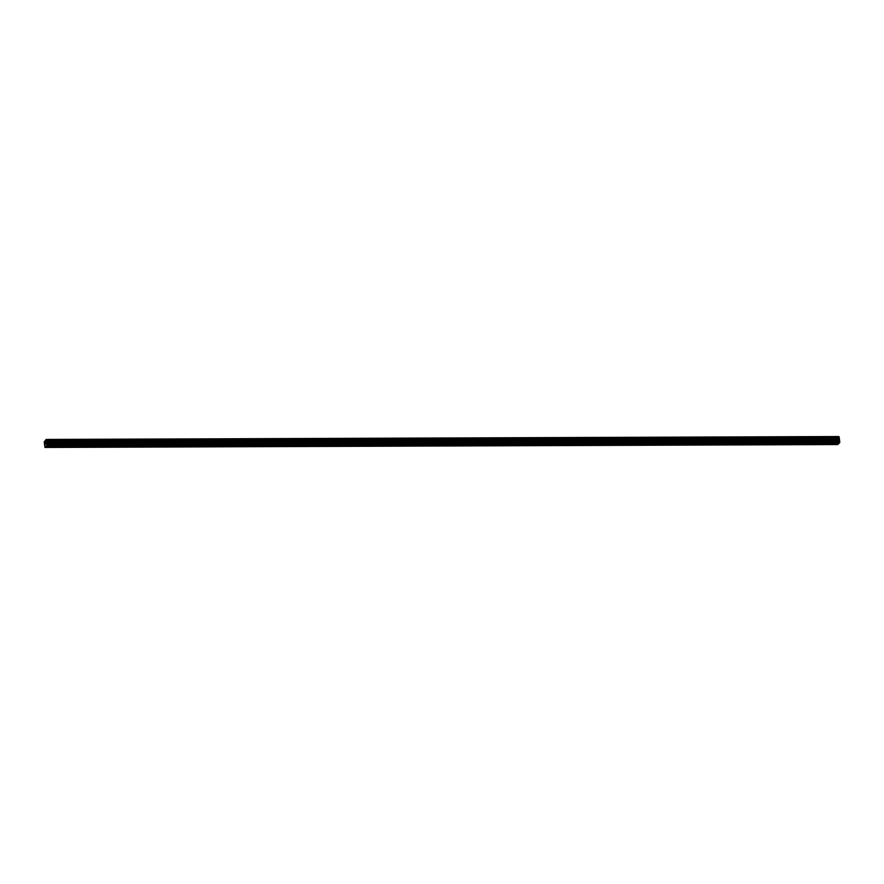 <?xml version="1.0" encoding="UTF-8"?>
<svg xmlns="http://www.w3.org/2000/svg" width="884" height="884" viewBox="0 0 884 884"><rect width="100%" height="100%" fill="white"/><g stroke="black" fill="none" stroke-linecap="round" stroke-linejoin="round"><path stroke-width="0.66" stroke-dasharray="4.42 3.31" d="M50.929 442.95L51.924 442.63L50.929 442.95M67.913 442.884L68.919 442.575L67.913 442.884M84.908 442.829L85.903 442.508L84.908 442.829M101.892 442.762L102.887 442.442L101.892 442.762M118.876 442.696L119.881 442.387L118.876 442.696M135.871 442.641L136.865 442.32L135.871 442.641M137.142 446L136.865 442.32M152.855 442.575L153.849 442.265L152.855 442.575M154.125 445.945L153.849 442.265M169.85 442.508L170.844 442.199L169.85 442.508M186.833 442.453L187.828 442.133L186.833 442.453M203.817 442.387L204.812 442.077L203.817 442.387M220.812 442.332L221.807 442.011L220.812 442.332M237.796 442.265L238.79 441.945L237.796 442.265M254.78 442.199L255.785 441.889L254.78 442.199M271.775 442.144L272.769 441.823L271.775 442.144M273.046 445.503L272.769 441.823M288.759 442.077L289.753 441.768L288.759 442.077M290.029 445.448L289.753 441.768M305.742 442.022L306.748 441.702L305.742 442.022M322.737 441.956L323.732 441.635L322.737 441.956M339.721 441.889L340.716 441.58L339.721 441.889M356.716 441.834L357.711 441.514L356.716 441.834M373.7 441.768L374.694 441.459L373.7 441.768M390.684 441.713L391.678 441.392L390.684 441.713M407.679 441.646L408.673 441.326L407.679 441.646M408.938 445.006L408.673 441.326M424.663 441.58L425.657 441.271L424.663 441.58M425.933 444.95L425.657 441.271M441.646 441.525L442.652 441.204L441.646 441.525M442.917 444.884L442.652 441.204M458.641 441.459L459.636 441.138L458.641 441.459M475.625 441.392L476.62 441.083L475.625 441.392M492.609 441.337L493.615 441.017L492.609 441.337M509.604 441.271L510.598 440.961L509.604 441.271M526.588 441.215L527.582 440.895L526.588 441.215M543.583 441.149L544.577 440.829L543.583 441.149M544.842 444.519L544.577 440.829M560.567 441.083L561.561 440.773L560.567 441.083M577.55 441.028L578.545 440.707L577.55 441.028M578.821 444.387L578.545 440.707M594.545 440.961L595.54 440.652L594.545 440.961M611.529 440.906L612.524 440.586L611.529 440.906M628.513 440.84L629.519 440.519L628.513 440.84M645.508 440.773L646.502 440.464L645.508 440.773M662.492 440.718L663.486 440.398L662.492 440.718M679.487 440.652L680.481 440.331L679.487 440.652M696.47 440.586L697.465 440.276L696.47 440.586M697.741 443.956L697.465 440.276M713.454 440.53L714.449 440.21L713.454 440.53M714.725 443.89L714.449 440.21M730.449 440.464L731.444 440.155L730.449 440.464M747.433 440.409L748.428 440.088L747.433 440.409M764.417 440.342L765.422 440.022L764.417 440.342M781.412 440.276L782.406 439.967L781.412 440.276M798.396 440.221L799.39 439.901L798.396 440.221M815.38 440.155L816.385 439.845L815.38 440.155M832.374 440.099L833.369 439.779L832.374 440.099M833.645 443.459L833.369 439.779M45.78 442.508L45.869 443.216M838.496 441.028L838.607 439.558L838.496 441.028M838.198 441.315L838.098 440.21L838.187 441.315M838.817 436.552L836.971 439.226L837.723 444.553M837.082 439.878L44.344 442.773M839.17 437.094L46.377 439.989M816.75 443.414L832.64 443.359M799.766 443.481L815.656 443.425M782.771 443.547L798.661 443.481M765.787 443.602L781.677 443.547M748.803 443.669L764.693 443.613M731.808 443.724L747.698 443.669M714.824 443.79L730.714 443.735M697.841 443.856L713.731 443.79M680.846 443.912L696.736 443.856M663.862 443.978L679.752 443.923M646.867 444.044L662.768 443.978M629.883 444.099L645.773 444.044M612.899 444.166L628.789 444.099M595.904 444.221L611.794 444.166M578.921 444.287L594.81 444.232M561.937 444.354L577.827 444.287M544.942 444.409L560.832 444.354M527.958 444.475L543.848 444.42M510.974 444.53L526.864 444.475M493.979 444.597L509.869 444.541M476.995 444.663L492.885 444.597M460 444.718L475.901 444.663M443.017 444.785L458.906 444.729M426.033 444.84L441.923 444.785M409.038 444.906L424.928 444.851M392.054 444.972L407.944 444.906M375.07 445.028L390.96 444.972M358.075 445.094L373.965 445.039M341.091 445.16L356.981 445.094M324.096 445.216L339.997 445.16M307.113 445.282L323.003 445.227M290.129 445.337L306.019 445.282M273.134 445.403L289.024 445.348M256.15 445.47L272.04 445.403M239.166 445.525L255.056 445.47M222.171 445.591L238.061 445.536M205.187 445.647L221.077 445.591M188.204 445.713L204.093 445.658M171.209 445.779L187.099 445.713M154.225 445.834L170.115 445.779M137.23 445.901L153.131 445.845M120.246 445.967L136.136 445.901M103.262 446.022L119.152 445.967M86.267 446.088L102.157 446.033M69.284 446.144L85.173 446.088M52.3 446.21L68.19 446.155M833.734 443.359L838.85 443.337M44.41 440.972L837.17 438.077M837.126 438.398L44.355 441.293L837.126 438.365M44.233 442L837.004 439.105M44.211 442.066L836.982 439.171M44.565 443.127L837.325 440.232M44.587 443.171L837.358 440.276M44.764 447.149L837.524 444.254M46.09 446.232L51.195 446.21M44.2 442.122L836.971 439.226M44.2 442.243L836.971 439.348M44.244 442.641L837.015 439.746M44.277 442.729L837.038 439.834L44.288 442.762M44.686 443.315L837.446 440.42M44.73 443.492L837.502 440.597M44.83 444.298L837.59 441.403M44.819 444.53L837.59 441.635M44.62 445.68L837.391 442.785M44.62 445.912L837.391 443.017M51.924 442.63L52.344 446.276M50.521 442.685L51.802 442.53M68.919 442.575L69.328 446.21M67.504 442.619L68.797 442.475M85.903 442.508L86.312 446.144M84.499 442.553L85.781 442.409M102.887 442.442L103.306 446.088M101.483 442.497L102.765 442.343M119.881 442.387L120.29 446.022M118.478 442.431L119.76 442.287M135.462 442.365L136.744 442.221M152.446 442.309L153.728 442.166M170.844 442.199L171.253 445.834M169.441 442.243L170.722 442.099M187.828 442.133L188.248 445.779M186.425 442.188L187.706 442.033M204.812 442.077L205.232 445.713M203.408 442.122L204.701 441.978M221.807 442.011L222.215 445.658M220.403 442.055L221.685 441.912M238.79 441.945L239.21 445.591M237.387 442L238.669 441.856M255.785 441.889L256.194 445.525M254.382 441.934L255.664 441.79M271.366 441.878L272.648 441.724M288.35 441.812L289.632 441.668M306.748 441.702L307.157 445.337M305.345 441.746L306.626 441.602M323.732 441.635L324.152 445.282M322.328 441.691L323.61 441.536M340.716 441.58L341.136 445.216M339.312 441.624L340.594 441.481M357.711 441.514L358.119 445.16M356.307 441.558L357.589 441.414M374.694 441.459L375.114 445.094M373.291 441.503L374.573 441.359M391.678 441.392L392.098 445.028M390.275 441.436L391.568 441.293M407.27 441.381L408.552 441.226M424.254 441.315L425.536 441.171M441.249 441.249L442.53 441.105M459.636 441.138L460.045 444.785M458.232 441.193L459.514 441.05M476.62 441.083L477.04 444.718M475.216 441.127L476.498 440.983M493.615 441.017L494.023 444.663M492.211 441.072L493.493 440.917M510.598 440.961L511.018 444.597M509.195 441.006L510.477 440.862M527.582 440.895L528.002 444.53M526.179 440.939L527.472 440.796M543.174 440.884L544.456 440.74M561.561 440.773L561.981 444.409M560.158 440.818L561.439 440.674M577.141 440.762L578.434 440.608M595.54 440.652L595.949 444.287M594.136 440.696L595.418 440.552M612.524 440.586L612.944 444.221M611.12 440.63L612.402 440.486M629.519 440.519L629.927 444.166M628.115 440.575L629.397 440.42M646.502 440.464L646.911 444.099M645.099 440.508L646.381 440.365M663.486 440.398L663.906 444.044M662.083 440.442L663.365 440.298M680.481 440.331L680.89 443.978M679.078 440.387L680.36 440.243M696.062 440.32L697.343 440.177M713.045 440.265L714.338 440.11M731.444 440.155L731.853 443.79M730.04 440.199L731.322 440.055M748.428 440.088L748.847 443.724M747.024 440.133L748.306 439.989M765.422 440.022L765.831 443.669M764.008 440.077L765.301 439.934M782.406 439.967L782.815 443.602M781.003 440.011L782.285 439.867M799.39 439.901L799.81 443.547M797.987 439.956L799.269 439.801M816.385 439.845L816.794 443.481M814.982 439.889L816.264 439.746M831.966 439.823L833.247 439.679M831.866 439.945L832.286 443.591M814.882 440.011L815.302 443.646M797.898 440.077L798.307 443.713M780.904 440.133L781.323 443.779M763.92 440.199L764.329 443.834M746.936 440.254L747.345 443.901M729.941 440.32L730.361 443.967M712.957 440.387L713.366 444.022M695.962 440.442L696.382 444.088M678.978 440.508L679.398 444.144M661.994 440.575L662.403 444.21M645 440.63L645.419 444.276M628.016 440.696L628.425 444.332M611.032 440.751L611.441 444.398M594.037 440.818L594.457 444.453M577.053 440.884L577.462 444.519M560.058 440.939L560.478 444.586M543.074 441.006L543.494 444.641M526.091 441.061L526.499 444.707M509.096 441.127L509.516 444.774M492.112 441.193L492.532 444.829M475.128 441.249L475.537 444.895M458.133 441.315L458.553 444.95M441.149 441.381L441.558 445.017M424.165 441.436L424.574 445.083M407.17 441.503L407.59 445.138M390.187 441.558L390.595 445.204M373.192 441.624L373.612 445.26M356.208 441.691L356.628 445.326M339.224 441.746L339.633 445.392M322.229 441.812L322.649 445.448M305.245 441.867L305.665 445.514M288.261 441.934L288.67 445.569M271.266 442L271.686 445.635M254.283 442.055L254.691 445.702M237.299 442.122L237.708 445.757M220.304 442.188L220.724 445.823M203.32 442.243L203.729 445.89M186.325 442.309L186.745 445.945M169.341 442.365L169.761 446.011M152.357 442.431L152.766 446.066M135.363 442.497L135.782 446.133M118.379 442.553L118.799 446.199M101.395 442.619L101.804 446.254M84.4 442.674L84.82 446.321M67.416 442.74L67.825 446.376M50.432 442.807L50.841 446.442"/><path stroke-width="1.33" d="M46.156 446.332L838.927 443.437L839.8 442.133L839.17 437.094L46.156 439.613L838.817 436.552L46.045 439.447L44.2 442.122L44.962 447.448L46.929 445.613L46.885 443.79L839.656 440.895M52.333 446.309L50.941 446.321M69.317 446.254L67.924 446.254M86.312 446.188L84.919 446.199M103.295 446.122L101.903 446.133M120.279 446.066L118.887 446.066M137.274 446L135.882 446.011M154.258 445.945L152.866 445.945M171.253 445.879L169.861 445.879M188.237 445.812L186.844 445.823M205.221 445.757L203.828 445.757M222.215 445.691L220.823 445.702M239.199 445.635L237.807 445.635M256.183 445.569L254.791 445.569M273.178 445.503L271.786 445.514M290.162 445.448L288.77 445.448M307.146 445.381L305.765 445.392M324.141 445.315L322.748 445.326M341.125 445.26L339.732 445.26M358.119 445.193L356.727 445.204M375.103 445.138L373.711 445.138M392.087 445.072L390.695 445.072M409.082 445.006L407.69 445.017M426.066 444.95L424.674 444.95M443.05 444.884L441.657 444.895M460.045 444.829L458.652 444.829M477.029 444.762L475.636 444.762M494.012 444.696L492.631 444.707M511.007 444.641L509.615 444.641M527.991 444.575L526.599 444.586M544.986 444.508L543.594 444.519M561.97 444.453L560.578 444.453M578.954 444.387L577.561 444.398M595.949 444.332L594.556 444.332M612.932 444.265L611.54 444.265M629.916 444.199L628.524 444.21M646.911 444.144L645.519 444.144M663.895 444.077L662.503 444.088M680.879 444.022L679.498 444.022M697.874 443.956L696.481 443.956M714.858 443.89L713.465 443.901M731.853 443.834L730.46 443.834M748.836 443.768L747.444 443.779M765.82 443.713L764.428 443.713M782.815 443.646L781.423 443.646M799.799 443.58L798.407 443.591M816.783 443.525L815.391 443.525M833.778 443.459L832.385 443.47M45.57 443.978L45.194 443.05L45.338 444.287M45.78 442.508L45.835 443.227M46.399 439.989L839.17 437.094L46.41 439.989L46.885 443.79M44.962 447.448L837.723 444.553L838.739 443.437M46.145 439.591L839.115 437.094M816.241 443.912L832.463 443.845M799.246 443.967L815.479 443.912M782.263 444.033L798.484 443.978M765.268 444.099L781.5 444.033M748.284 444.155L764.505 444.099M731.3 444.221L747.521 444.166M714.305 444.287L730.538 444.221M697.321 444.343L713.543 444.287M680.337 444.409L696.559 444.343M663.343 444.464L679.575 444.409M646.359 444.53L662.58 444.475M629.375 444.597L645.596 444.53M612.38 444.652L628.612 444.597M595.396 444.718L611.617 444.652M578.401 444.774L594.634 444.718M561.417 444.84L577.639 444.785M544.433 444.906L560.655 444.84M527.439 444.961L543.671 444.906M510.455 445.028L526.676 444.972M493.471 445.094L509.692 445.028M476.476 445.149L492.708 445.094M459.492 445.216L475.714 445.149M442.497 445.271L458.73 445.216M425.513 445.337L441.746 445.282M408.53 445.403L424.751 445.337M391.535 445.459L407.767 445.403M374.551 445.525L390.772 445.459M357.567 445.58L373.788 445.525M340.572 445.647L356.804 445.591M323.588 445.713L339.81 445.647M306.604 445.768L322.826 445.713M289.609 445.834L305.842 445.779M272.626 445.901L288.847 445.834M255.631 445.956L271.863 445.901M238.647 446.022L254.868 445.956M221.663 446.077L237.884 446.022M204.668 446.144L220.901 446.088M187.684 446.21L203.906 446.144M170.7 446.265L186.922 446.21M153.706 446.332L169.938 446.265M136.722 446.387L152.943 446.332M119.738 446.453L135.959 446.398M102.743 446.519L118.975 446.453M85.759 446.575L101.98 446.519M68.764 446.641L84.997 446.586M51.78 446.696L68.002 446.641M45.736 446.718L51.018 446.707M833.225 443.845L838.507 443.823M816.44 443.713L832.33 443.646M799.445 443.768L815.346 443.713M782.462 443.834L798.351 443.779M765.478 443.901L781.368 443.834M748.483 443.956L764.373 443.901M731.499 444.022L747.389 443.967M714.515 444.077L730.405 444.022M697.52 444.144L713.41 444.088M680.536 444.21L696.426 444.144M663.553 444.265L679.442 444.21M646.558 444.332L662.447 444.276M629.574 444.387L645.464 444.332M612.579 444.453L628.48 444.398M595.595 444.519L611.485 444.453M578.611 444.575L594.501 444.519M561.616 444.641L577.506 444.586M544.632 444.707L560.522 444.641M527.649 444.762L543.538 444.707M510.654 444.829L526.544 444.774M493.67 444.884L509.56 444.829M476.686 444.95L492.576 444.895M459.691 445.017L475.581 444.95M442.707 445.072L458.597 445.017M425.712 445.138L441.613 445.083M408.728 445.193L424.618 445.138M391.745 445.26L407.634 445.204M374.75 445.326L390.64 445.26M357.766 445.381L373.656 445.326M340.782 445.448L356.672 445.392M323.787 445.514L339.677 445.448M306.803 445.569L322.693 445.514M289.808 445.635L305.709 445.58M272.825 445.691L288.714 445.635M255.841 445.757L271.731 445.702M238.846 445.823L254.736 445.757M221.862 445.879L237.752 445.823M204.878 445.945L220.768 445.89M187.883 446L203.773 445.945M170.899 446.066L186.789 446.011M153.915 446.133L169.805 446.066M136.921 446.188L152.81 446.133M119.937 446.254L135.827 446.199M102.942 446.321L118.843 446.254M85.958 446.376L101.848 446.321M68.974 446.442L84.864 446.387M51.979 446.497L67.869 446.442M46.929 445.613L839.701 442.718M833.424 443.646L838.54 443.624M47.029 445.028L839.8 442.133M46.355 441.525L839.126 438.63M46.366 441.447L839.137 438.552M45.769 446.519L50.885 446.508M46.841 443.613L839.601 440.718M46.443 443.017L839.214 440.122M46.388 442.84L839.159 439.945M46.299 442.033L839.071 439.138M46.299 441.801L839.071 438.906M46.487 440.751L839.259 437.856M46.509 440.696L839.27 437.801M46.52 440.641L839.281 437.746M46.52 440.519L839.292 437.624M46.476 440.122L839.236 437.226M46.443 440.033L839.214 437.138"/></g></svg>
